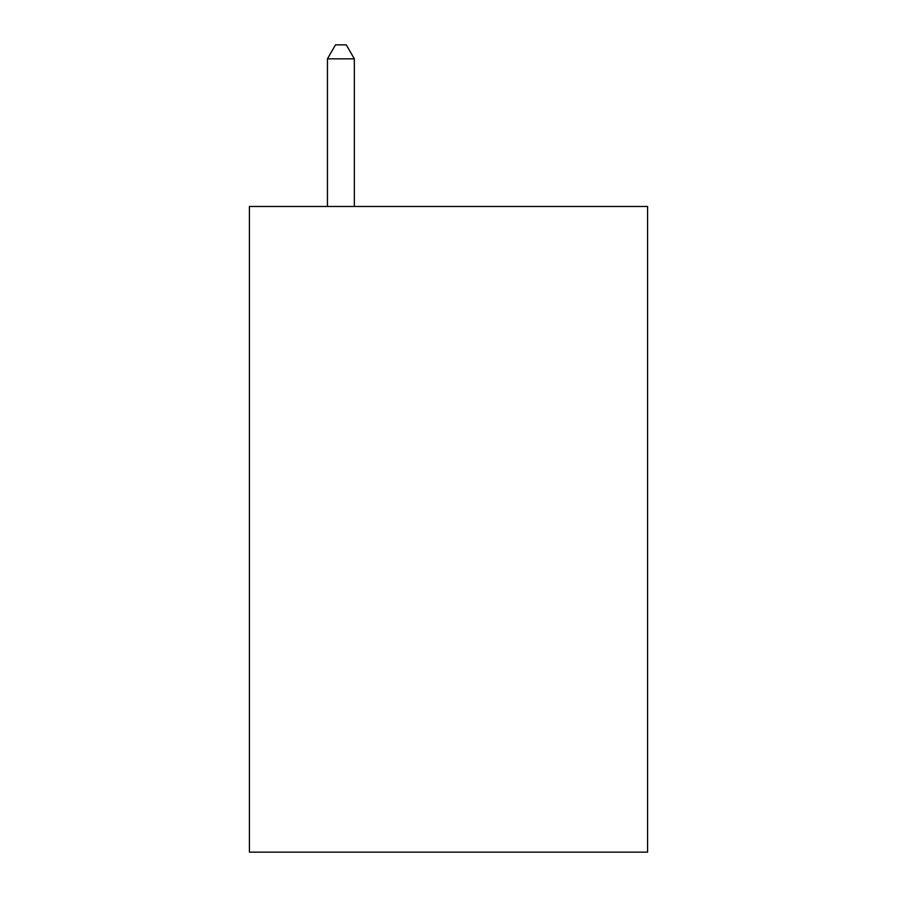 <?xml version="1.0" encoding="UTF-8"?>
<svg xmlns="http://www.w3.org/2000/svg" width="897" height="897" viewBox="0 0 897 897"><rect width="100%" height="100%" fill="white"/><g stroke="black" fill="none" stroke-linecap="round" stroke-linejoin="round"><path stroke-width="1.35" d="M647.578 206.478L647.578 852.15L249.422 852.15L249.422 206.478L647.578 206.478M354.337 206.478L354.337 58.843L327.439 58.843L327.439 206.478M327.439 58.843L335.512 44.85L346.264 44.85L354.337 58.843"/></g></svg>
